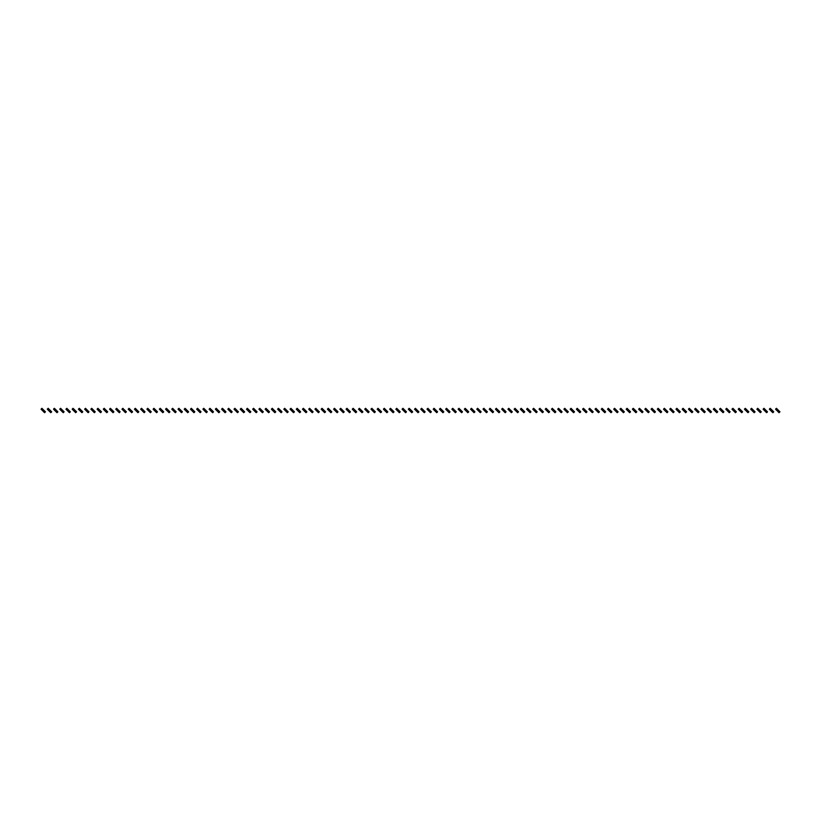 <?xml version="1.0" encoding="UTF-8"?>
<svg xmlns="http://www.w3.org/2000/svg" width="821" height="821" viewBox="0 0 821 821"><rect width="100%" height="100%" fill="white"/><g stroke="black" fill="none" stroke-linecap="round" stroke-linejoin="round"><path stroke-width="1.23" d="M42.548 408.92L41.666 409.792L41.05 409.176L41.933 408.304L42.548 408.92L43.246 409.925L42.374 410.5L44.57 412.696L45.453 411.824L44.837 411.208L43.954 412.08M41.666 409.792L42.374 410.5M43.246 409.617L44.129 410.5L43.246 411.383M44.129 410.5L44.837 411.208M48.767 408.92L47.895 409.792L47.279 409.176L48.152 408.304L49.476 409.617L48.593 410.5L50.799 412.696L51.672 411.824L51.056 411.208L50.184 412.08M47.895 409.792L48.593 410.5M49.476 409.617L50.358 410.5L49.476 411.383M50.358 410.5L51.056 411.208M54.997 408.92L54.114 409.792L53.498 409.176L54.381 408.304L55.705 409.617L54.822 410.5L57.018 412.696L57.901 411.824L57.285 411.208L56.403 412.08M54.114 409.792L54.822 410.5M55.705 409.617L56.577 410.5L55.705 411.383M56.577 410.5L57.285 411.208M61.216 408.92L60.344 409.792L59.728 409.176L60.6 408.304L61.924 409.617L61.041 410.5L63.248 412.696L64.12 411.824L63.504 411.208L62.632 412.08M60.344 409.792L61.041 410.5M61.924 409.617L62.807 410.5L61.924 411.383M62.807 410.5L63.504 411.208M67.445 408.92L66.563 409.792L65.947 409.176L66.829 408.304L68.153 409.617L67.271 410.5L69.467 412.696L70.349 411.824L69.734 411.208L68.851 412.08M66.563 409.792L67.271 410.5M68.153 409.617L69.026 410.5L68.153 411.383M69.026 410.5L69.734 411.208M73.664 408.92L72.792 409.792L72.176 409.176L73.048 408.304L74.372 409.617L73.49 410.5L74.372 411.383L75.696 412.696L76.579 411.824L75.963 411.208L75.08 412.08M72.792 409.792L73.49 410.5M74.372 409.617L75.255 410.5L74.372 411.383M75.255 410.5L75.963 411.208M79.894 408.92L79.011 409.792L78.395 409.176L79.278 408.304L80.602 409.617L79.719 410.5L81.3 412.08L81.915 412.696L82.798 411.824L82.182 411.208L81.3 412.08M79.011 409.792L79.719 410.5M80.602 409.617L81.474 410.5L80.602 411.383M81.474 410.5L82.182 411.208M86.123 408.92L85.24 409.792L84.625 409.176L85.507 408.304L86.123 408.92L86.821 409.925L85.938 410.5L88.145 412.696L89.027 411.824L88.411 411.208L87.529 412.08M85.24 409.792L85.938 410.5M86.821 409.617L87.703 410.5L86.821 411.383M87.703 410.5L88.411 411.208M92.342 408.92L91.459 409.792L90.844 409.176L91.726 408.304L93.05 409.617L92.168 410.5L94.364 412.696L95.246 411.824L94.631 411.208L93.748 412.08M91.459 409.792L92.168 410.5M93.05 409.617L93.922 410.5L93.05 411.383M93.922 410.5L94.631 411.208M98.571 408.92L97.689 409.792L97.073 409.176L97.956 408.304L99.269 409.617L98.387 410.5L100.593 412.696L101.476 411.824L100.86 411.208L99.977 412.08M97.689 409.792L98.387 410.5M99.269 409.617L100.152 410.5L99.269 411.383M100.152 410.5L100.86 411.208M104.79 408.92L103.908 409.792L103.292 409.176L104.175 408.304L105.499 409.617L104.616 410.5L106.812 412.696L107.695 411.824L107.079 411.208L106.196 412.08M103.908 409.792L104.616 410.5M105.499 409.617L106.381 410.5L105.499 411.383M106.381 410.5L107.079 411.208M111.02 408.92L110.137 409.792L109.521 409.176L110.404 408.304L111.02 408.92L111.718 409.925L110.845 410.5L113.041 412.696L113.924 411.824L113.308 411.208L112.426 412.08M110.137 409.792L110.845 410.5M111.718 409.617L112.6 410.5L111.718 411.383M112.6 410.5L113.308 411.208M117.239 408.92L116.356 409.792L115.74 409.176L116.623 408.304L117.947 409.617L117.064 410.5L119.271 412.696L120.143 411.824L119.527 411.208L118.645 412.08M116.356 409.792L117.064 410.5M117.947 409.617L118.829 410.5L117.947 411.383M118.829 410.5L119.527 411.208M123.468 408.92L122.586 409.792L121.97 409.176L122.852 408.304L123.468 408.92L124.166 409.925L123.294 410.5L125.49 412.696L126.372 411.824L125.757 411.208L124.874 412.08M122.586 409.792L123.294 410.5M124.166 409.617L125.049 410.5L124.166 411.383M125.049 410.5L125.757 411.208M129.687 408.92L128.815 409.792L128.189 409.176L129.071 408.304L130.395 409.617L129.513 410.5L131.719 412.696L132.591 411.824L131.976 411.208L131.103 412.08M128.815 409.792L129.513 410.5M130.395 409.617L131.278 410.5L130.395 411.383M131.278 410.5L131.976 411.208M135.917 408.92L135.034 409.792L134.418 409.176L135.301 408.304L136.614 409.617L135.742 410.5L136.614 411.383L137.938 412.696L138.821 411.824L138.205 411.208L137.323 412.08M135.034 409.792L135.742 410.5M136.614 409.617L137.497 410.5L136.614 411.383M137.497 410.5L138.205 411.208M142.136 408.92L141.263 409.792L140.648 409.176L141.52 408.304L142.844 409.617L141.961 410.5L142.844 411.383L144.168 412.696L145.04 411.824L144.424 411.208L143.552 412.08M141.263 409.792L141.961 410.5M142.844 409.617L143.726 410.5L142.844 411.383M143.726 410.5L144.424 411.208M148.365 408.92L147.482 409.792L146.867 409.176L147.749 408.304L149.073 409.617L148.191 410.5L149.073 411.383L150.387 412.696L151.269 411.824L150.654 411.208L149.771 412.08M147.482 409.792L148.191 410.5M149.073 409.617L149.945 410.5L149.073 411.383M149.945 410.5L150.654 411.208M154.584 408.92L153.712 409.792L153.096 409.176L153.968 408.304L155.292 409.617L154.41 410.5L155.292 411.383L156.616 412.696L157.499 411.824L156.873 411.208L156 412.08M153.712 409.792L154.41 410.5M155.292 409.617L156.175 410.5L155.292 411.383M156.175 410.5L156.873 411.208M160.813 408.92L159.931 409.792L159.315 409.176L160.198 408.304L161.521 409.617L160.639 410.5L161.521 411.383L162.835 412.696L163.718 411.824L163.102 411.208L162.219 412.08M159.931 409.792L160.639 410.5M161.521 409.617L162.394 410.5L161.521 411.383M162.394 410.5L163.102 411.208M167.043 408.92L166.16 409.792L165.544 409.176L166.417 408.304L167.741 409.617L166.858 410.5L167.741 411.383L169.064 412.696L169.947 411.824L169.331 411.208L168.449 412.08M166.16 409.792L166.858 410.5M167.741 409.617L168.623 410.5L167.741 411.383M168.623 410.5L169.331 411.208M173.262 408.92L172.379 409.792L171.763 409.176L172.646 408.304L173.97 409.617L173.087 410.5L174.668 412.08L175.284 412.696L176.166 411.824L175.55 411.208L174.668 412.08M172.379 409.792L173.087 410.5M173.97 409.617L174.842 410.5L173.97 411.383M174.842 410.5L175.55 411.208M179.491 408.92L178.609 409.792L177.993 409.176L178.875 408.304L180.189 409.617L179.306 410.5L181.513 412.696L182.395 411.824L181.78 411.208L180.897 412.08M178.609 409.792L179.306 410.5M180.189 409.617L181.072 410.5L180.189 411.383M181.072 410.5L181.78 411.208M185.71 408.92L184.828 409.792L184.212 409.176L185.094 408.304L186.418 409.617L185.536 410.5L187.732 412.696L188.614 411.824L187.999 411.208L187.116 412.08M184.828 409.792L185.536 410.5M186.418 409.617L187.301 410.5L186.418 411.383M187.301 410.5L187.999 411.208M191.94 408.92L191.057 409.792L190.441 409.176L191.324 408.304L192.637 409.617L191.765 410.5L192.637 411.383L193.961 412.696L194.844 411.824L194.228 411.208L193.346 412.08M191.057 409.792L191.765 410.5M192.637 409.617L193.52 410.5L192.637 411.383M193.52 410.5L194.228 411.208M198.159 408.92L197.276 409.792L196.66 409.176L197.543 408.304L198.867 409.617L197.984 410.5L200.18 412.696L201.063 411.824L200.447 411.208L199.565 412.08M197.276 409.792L197.984 410.5M198.867 409.617L199.749 410.5L198.867 411.383M199.749 410.5L200.447 411.208M204.388 408.92L203.505 409.792L202.89 409.176L203.772 408.304L205.086 409.617L204.213 410.5L205.086 411.383L206.41 412.696L207.292 411.824L206.676 411.208L205.794 412.08M203.505 409.792L204.213 410.5M205.086 409.617L205.968 410.5L205.086 411.383M205.968 410.5L206.676 411.208M210.607 408.92L209.724 409.792L209.109 409.176L209.991 408.304L211.315 409.617L210.433 410.5L212.639 412.696L213.511 411.824L212.896 411.208L212.023 412.08M209.724 409.792L210.433 410.5M211.315 409.617L212.198 410.5L211.315 411.383M212.198 410.5L212.896 411.208M216.836 408.92L215.954 409.792L215.338 409.176L216.221 408.304L217.534 409.617L216.662 410.5L217.534 411.383L218.858 412.696L219.741 411.824L219.125 411.208L218.242 412.08M215.954 409.792L216.662 410.5M217.534 409.617L218.417 410.5L217.534 411.383M218.417 410.5L219.125 411.208M223.055 408.92L222.183 409.792L221.567 409.176L222.44 408.304L223.764 409.617L222.881 410.5L223.764 411.383L225.087 412.696L225.96 411.824L225.344 411.208L224.472 412.08M222.183 409.792L222.881 410.5M223.764 409.617L224.646 410.5L223.764 411.383M224.646 410.5L225.344 411.208M229.285 408.92L228.402 409.792L227.786 409.176L228.669 408.304L229.983 409.617L229.11 410.5L229.983 411.383L231.306 412.696L232.189 411.824L231.573 411.208L230.691 412.08M228.402 409.792L229.11 410.5M229.983 409.617L230.865 410.5L229.983 411.383M230.865 410.5L231.573 411.208M235.504 408.92L234.632 409.792L234.016 409.176L234.888 408.304L236.212 409.617L235.329 410.5L237.536 412.696L238.408 411.824L237.792 411.208L236.92 412.08M234.632 409.792L235.329 410.5M236.212 409.617L237.095 410.5L236.212 411.383M237.095 410.5L237.792 411.208M241.733 408.92L240.851 409.792L240.235 409.176L241.117 408.304L242.441 409.617L241.559 410.5L243.139 412.08L243.755 412.696L244.637 411.824L244.022 411.208L243.139 412.08M240.851 409.792L241.559 410.5M242.441 409.617L243.314 410.5L242.441 411.383M243.314 410.5L244.022 411.208M247.952 408.92L247.08 409.792L246.464 409.176L247.337 408.304L248.66 409.617L247.778 410.5L248.66 411.383L249.984 412.696L250.867 411.824L250.241 411.208L249.368 412.08M247.08 409.792L247.778 410.5M248.66 409.617L249.543 410.5L248.66 411.383M249.543 410.5L250.241 411.208M254.182 408.92L253.299 409.792L252.683 409.176L253.566 408.304L254.89 409.617L254.007 410.5L256.203 412.696L257.086 411.824L256.47 411.208L255.588 412.08M253.299 409.792L254.007 410.5M254.89 409.617L255.762 410.5L254.89 411.383M255.762 410.5L256.47 411.208M260.411 408.92L259.528 409.792L258.913 409.176L259.785 408.304L261.109 409.617L260.226 410.5L262.433 412.696L263.315 411.824L262.699 411.208L261.817 412.08M259.528 409.792L260.226 410.5M261.109 409.617L261.991 410.5L261.109 411.383M261.991 410.5L262.699 411.208M266.63 408.92L265.747 409.792L265.132 409.176L266.014 408.304L267.338 409.617L266.456 410.5L268.652 412.696L269.534 411.824L268.919 411.208L268.036 412.08M265.747 409.792L266.456 410.5M267.338 409.617L268.21 410.5L267.338 411.383M268.21 410.5L268.919 411.208M272.859 408.92L271.977 409.792L271.361 409.176L272.244 408.304L273.557 409.617L272.675 410.5L274.881 412.696L275.764 411.824L275.148 411.208L274.265 412.08M271.977 409.792L272.675 410.5M273.557 409.617L274.44 410.5L273.557 411.383M274.44 410.5L275.148 411.208M279.078 408.92L278.196 409.792L277.58 409.176L278.463 408.304L279.787 409.617L278.904 410.5L281.1 412.696L281.983 411.824L281.367 411.208L280.484 412.08M278.196 409.792L278.904 410.5M279.787 409.617L280.669 410.5L279.787 411.383M280.669 410.5L281.367 411.208M285.308 408.92L284.425 409.792L283.809 409.176L284.692 408.304L286.006 409.617L285.133 410.5L286.006 411.383L287.329 412.696L288.212 411.824L287.596 411.208L286.714 412.08M284.425 409.792L285.133 410.5M286.006 409.617L286.888 410.5L286.006 411.383M286.888 410.5L287.596 411.208M291.527 408.92L290.644 409.792L290.029 409.176L290.911 408.304L292.235 409.617L291.352 410.5L293.559 412.696L294.431 411.824L293.815 411.208L292.933 412.08M290.644 409.792L291.352 410.5M292.235 409.617L293.118 410.5L292.235 411.383M293.118 410.5L293.815 411.208M297.756 408.92L296.874 409.792L296.258 409.176L297.14 408.304L298.454 409.617L297.582 410.5L298.454 411.383L299.778 412.696L300.66 411.824L300.045 411.208L299.162 412.08M296.874 409.792L297.582 410.5M298.454 409.617L299.337 410.5L298.454 411.383M299.337 410.5L300.045 411.208M303.975 408.92L303.103 409.792L302.477 409.176L303.36 408.304L304.683 409.617L303.801 410.5L306.007 412.696L306.88 411.824L306.264 411.208L305.391 412.08M303.103 409.792L303.801 410.5M304.683 409.617L305.566 410.5L304.683 411.383M305.566 410.5L306.264 411.208M310.205 408.92L309.322 409.792L308.706 409.176L309.589 408.304L310.902 409.617L310.03 410.5L310.902 411.383L312.226 412.696L313.109 411.824L312.493 411.208L311.611 412.08M309.322 409.792L310.03 410.5M310.902 409.617L311.785 410.5L310.902 411.383M311.785 410.5L312.493 411.208M316.424 408.92L315.551 409.792L314.936 409.176L315.808 408.304L317.132 409.617L316.249 410.5L317.132 411.383L318.456 412.696L319.328 411.824L318.712 411.208L317.84 412.08M315.551 409.792L316.249 410.5M317.132 409.617L318.014 410.5L317.132 411.383M318.014 410.5L318.712 411.208M322.653 408.92L321.77 409.792L321.155 409.176L322.037 408.304L323.361 409.617L322.479 410.5L324.059 412.08L324.675 412.696L325.557 411.824L324.942 411.208L324.059 412.08M321.77 409.792L322.479 410.5M323.361 409.617L324.233 410.5L323.361 411.383M324.233 410.5L324.942 411.208M328.872 408.92L328 409.792L327.384 409.176L328.256 408.304L329.58 409.617L328.698 410.5L329.58 411.383L330.904 412.696L331.776 411.824L331.161 411.208L330.288 412.08M328 409.792L328.698 410.5M329.58 409.617L330.463 410.5L329.58 411.383M330.463 410.5L331.161 411.208M335.101 408.92L334.219 409.792L333.603 409.176L334.486 408.304L335.81 409.617L334.927 410.5L336.507 412.08L337.123 412.696L338.006 411.824L337.39 411.208L336.507 412.08M334.219 409.792L334.927 410.5M335.81 409.617L336.682 410.5L335.81 411.383M336.682 410.5L337.39 411.208M341.32 408.92L340.448 409.792L339.832 409.176L340.705 408.304L342.029 409.617L341.146 410.5L342.029 411.383L343.352 412.696L344.235 411.824L343.619 411.208L342.737 412.08M340.448 409.792L341.146 410.5M342.029 409.617L342.911 410.5L342.029 411.383M342.911 410.5L343.619 411.208M347.55 408.92L346.667 409.792L346.052 409.176L346.934 408.304L348.258 409.617L347.375 410.5L348.956 412.08L349.572 412.696L350.454 411.824L349.838 411.208L348.956 412.08M346.667 409.792L347.375 410.5M348.258 409.617L349.13 410.5L348.258 411.383M349.13 410.5L349.838 411.208M353.779 408.92L352.897 409.792L352.281 409.176L353.163 408.304L353.779 408.92L354.477 409.925L353.594 410.5L355.801 412.696L356.683 411.824L356.068 411.208L355.185 412.08M352.897 409.792L353.594 410.5M354.477 409.617L355.36 410.5L354.477 411.383M355.36 410.5L356.068 411.208M359.998 408.92L359.116 409.792L358.5 409.176L359.382 408.304L360.706 409.617L359.824 410.5L362.02 412.696L362.903 411.824L362.287 411.208L361.404 412.08M359.116 409.792L359.824 410.5M360.706 409.617L361.579 410.5L360.706 411.383M361.579 410.5L362.287 411.208M366.228 408.92L365.345 409.792L364.729 409.176L365.612 408.304L366.228 408.92L366.925 409.925L366.043 410.5L368.249 412.696L369.132 411.824L368.516 411.208L367.634 412.08M365.345 409.792L366.043 410.5M366.925 409.617L367.808 410.5L366.925 411.383M367.808 410.5L368.516 411.208M372.447 408.92L371.564 409.792L370.948 409.176L371.831 408.304L373.155 409.617L372.272 410.5L374.468 412.696L375.351 411.824L374.735 411.208L373.853 412.08M371.564 409.792L372.272 410.5M373.155 409.617L374.037 410.5L373.155 411.383M374.037 410.5L374.735 411.208M378.676 408.92L377.793 409.792L377.178 409.176L378.06 408.304L378.676 408.92L379.374 409.925L378.502 410.5L379.374 411.383L380.698 412.696L381.58 411.824L380.965 411.208L380.082 412.08M377.793 409.792L378.502 410.5M379.374 409.617L380.256 410.5L379.374 411.383M380.256 410.5L380.965 411.208M384.895 408.92L384.012 409.792L383.397 409.176L384.279 408.304L385.603 409.617L384.721 410.5L386.927 412.696L387.799 411.824L387.184 411.208L386.301 412.08M384.012 409.792L384.721 410.5M385.603 409.617L386.486 410.5L385.603 411.383M386.486 410.5L387.184 411.208M391.124 408.92L390.242 409.792L389.626 409.176L390.509 408.304L391.822 409.617L390.95 410.5L391.822 411.383L393.146 412.696L394.029 411.824L393.413 411.208L392.53 412.08M390.242 409.792L390.95 410.5M391.822 409.617L392.705 410.5L391.822 411.383M392.705 410.5L393.413 411.208M397.343 408.92L396.471 409.792L395.845 409.176L396.728 408.304L398.052 409.617L397.169 410.5L399.375 412.696L400.248 411.824L399.632 411.208L398.76 412.08M396.471 409.792L397.169 410.5M398.052 409.617L398.934 410.5L398.052 411.383M398.934 410.5L399.632 411.208M403.573 408.92L402.69 409.792L402.074 409.176L402.957 408.304L404.271 409.617L403.398 410.5L404.271 411.383L405.595 412.696L406.477 411.824L405.861 411.208L404.979 412.08M402.69 409.792L403.398 410.5M404.271 409.617L405.153 410.5L404.271 411.383M405.153 410.5L405.861 411.208M409.792 408.92L408.92 409.792L408.304 409.176L409.176 408.304L410.5 409.617L409.617 410.5L411.824 412.696L412.696 411.824L412.08 411.208L411.208 412.08M408.92 409.792L409.617 410.5M410.5 409.617L411.383 410.5L410.5 411.383M411.383 410.5L412.08 411.208M416.021 408.92L415.139 409.792L414.523 409.176L415.405 408.304L416.729 409.617L415.847 410.5L418.043 412.696L418.926 411.824L418.31 411.208L417.427 412.08M415.139 409.792L415.847 410.5M416.729 409.617L417.602 410.5L416.729 411.383M417.602 410.5L418.31 411.208M422.24 408.92L421.368 409.792L420.752 409.176L421.625 408.304L422.948 409.617L422.066 410.5L422.948 411.383L424.272 412.696L425.155 411.824L424.529 411.208L423.657 412.08M421.368 409.792L422.066 410.5M422.948 409.617L423.831 410.5L422.948 411.383M423.831 410.5L424.529 411.208M428.47 408.92L427.587 409.792L426.971 409.176L427.854 408.304L429.178 409.617L428.295 410.5L430.491 412.696L431.374 411.824L430.758 411.208L429.876 412.08M427.587 409.792L428.295 410.5M429.178 409.617L430.05 410.5L429.178 411.383M430.05 410.5L430.758 411.208M434.699 408.92L433.816 409.792L433.201 409.176L434.073 408.304L435.397 409.617L434.514 410.5L436.721 412.696L437.603 411.824L436.988 411.208L436.105 412.08M433.816 409.792L434.514 410.5M435.397 409.617L436.279 410.5L435.397 411.383M436.279 410.5L436.988 411.208M440.918 408.92L440.035 409.792L439.42 409.176L440.302 408.304L441.626 409.617L440.744 410.5L441.626 411.383L442.94 412.696L443.822 411.824L443.207 411.208L442.324 412.08M440.035 409.792L440.744 410.5M441.626 409.617L442.498 410.5L441.626 411.383M442.498 410.5L443.207 411.208M447.147 408.92L446.265 409.792L445.649 409.176L446.532 408.304L447.845 409.617L446.963 410.5L449.169 412.696L450.052 411.824L449.436 411.208L448.553 412.08M446.265 409.792L446.963 410.5M447.845 409.617L448.728 410.5L447.845 411.383M448.728 410.5L449.436 411.208M453.366 408.92L452.484 409.792L451.868 409.176L452.751 408.304L454.075 409.617L453.192 410.5L454.772 412.08L455.388 412.696L456.271 411.824L455.655 411.208L454.772 412.08M452.484 409.792L453.192 410.5M454.075 409.617L454.957 410.5L454.075 411.383M454.957 410.5L455.655 411.208M459.596 408.92L458.713 409.792L458.097 409.176L458.98 408.304L460.294 409.617L459.421 410.5L460.294 411.383L461.618 412.696L462.5 411.824L461.884 411.208L461.002 412.08M458.713 409.792L459.421 410.5M460.294 409.617L461.176 410.5L460.294 411.383M461.176 410.5L461.884 411.208M465.815 408.92L464.932 409.792L464.317 409.176L465.199 408.304L466.523 409.617L465.64 410.5L467.221 412.08L467.837 412.696L468.719 411.824L468.103 411.208L467.221 412.08M464.932 409.792L465.64 410.5M466.523 409.617L467.406 410.5L466.523 411.383M467.406 410.5L468.103 411.208M472.044 408.92L471.162 409.792L470.546 409.176L471.428 408.304L472.742 409.617L471.87 410.5L472.742 411.383L474.066 412.696L474.949 411.824L474.333 411.208L473.45 412.08M471.162 409.792L471.87 410.5M472.742 409.617L473.625 410.5L472.742 411.383M473.625 410.5L474.333 411.208M478.263 408.92L477.381 409.792L476.765 409.176L477.648 408.304L478.971 409.617L478.089 410.5L480.295 412.696L481.168 411.824L480.552 411.208L479.68 412.08M477.381 409.792L478.089 410.5M478.971 409.617L479.854 410.5L478.971 411.383M479.854 410.5L480.552 411.208M484.493 408.92L483.61 409.792L482.994 409.176L483.877 408.304L484.493 408.92L485.19 409.925L484.318 410.5L485.19 411.383L486.514 412.696L487.397 411.824L486.781 411.208L485.899 412.08M483.61 409.792L484.318 410.5M485.19 409.617L486.073 410.5L485.19 411.383M486.073 410.5L486.781 411.208M490.712 408.92L489.839 409.792L489.224 409.176L490.096 408.304L491.42 409.617L490.537 410.5L492.744 412.696L493.616 411.824L493 411.208L492.128 412.08M489.839 409.792L490.537 410.5M491.42 409.617L492.302 410.5L491.42 411.383M492.302 410.5L493 411.208M496.941 408.92L496.058 409.792L495.443 409.176L496.325 408.304L496.941 408.92L497.639 409.925L496.767 410.5L497.639 411.383L498.963 412.696L499.845 411.824L499.23 411.208L498.347 412.08M496.058 409.792L496.767 410.5M497.639 409.617L498.521 410.5L497.639 411.383M498.521 410.5L499.23 411.208M503.16 408.92L502.288 409.792L501.672 409.176L502.544 408.304L503.868 409.617L502.986 410.5L505.192 412.696L506.064 411.824L505.449 411.208L504.576 412.08M502.288 409.792L502.986 410.5M503.868 409.617L504.751 410.5L503.868 411.383M504.751 410.5L505.449 411.208M509.389 408.92L508.507 409.792L507.891 409.176L508.774 408.304L510.098 409.617L509.215 410.5L511.411 412.696L512.294 411.824L511.678 411.208L510.795 412.08M508.507 409.792L509.215 410.5M510.098 409.617L510.97 410.5L510.098 411.383M510.97 410.5L511.678 411.208M515.609 408.92L514.736 409.792L514.12 409.176L514.993 408.304L516.317 409.617L515.434 410.5L516.317 411.383L517.64 412.696L518.523 411.824L517.897 411.208L517.025 412.08M514.736 409.792L515.434 410.5M516.317 409.617L517.199 410.5L516.317 411.383M517.199 410.5L517.897 411.208M521.838 408.92L520.955 409.792L520.34 409.176L521.222 408.304L522.546 409.617L521.663 410.5L523.86 412.696L524.742 411.824L524.126 411.208L523.244 412.08M520.955 409.792L521.663 410.5M522.546 409.617L523.418 410.5L522.546 411.383M523.418 410.5L524.126 411.208M528.067 408.92L527.185 409.792L526.569 409.176L527.441 408.304L528.765 409.617L527.882 410.5L530.089 412.696L530.971 411.824L530.356 411.208L529.473 412.08M527.185 409.792L527.882 410.5M528.765 409.617L529.648 410.5L528.765 411.383M529.648 410.5L530.356 411.208M534.286 408.92L533.404 409.792L532.788 409.176L533.671 408.304L534.994 409.617L534.112 410.5L536.308 412.696L537.191 411.824L536.575 411.208L535.692 412.08M533.404 409.792L534.112 410.5M534.994 409.617L535.867 410.5L534.994 411.383M535.867 410.5L536.575 411.208M540.516 408.92L539.633 409.792L539.017 409.176L539.9 408.304L540.516 408.92L541.213 409.925L540.331 410.5L542.537 412.696L543.42 411.824L542.804 411.208L541.922 412.08M539.633 409.792L540.331 410.5M541.213 409.617L542.096 410.5L541.213 411.383M542.096 410.5L542.804 411.208M546.735 408.92L545.852 409.792L545.236 409.176L546.119 408.304L547.443 409.617L546.56 410.5L548.756 412.696L549.639 411.824L549.023 411.208L548.141 412.08M545.852 409.792L546.56 410.5M547.443 409.617L548.325 410.5L547.443 411.383M548.325 410.5L549.023 411.208M552.964 408.92L552.081 409.792L551.466 409.176L552.348 408.304L552.964 408.92L553.662 409.925L552.79 410.5L553.662 411.383L554.986 412.696L555.868 411.824L555.253 411.208L554.37 412.08M552.081 409.792L552.79 410.5M553.662 409.617L554.544 410.5L553.662 411.383M554.544 410.5L555.253 411.208M559.183 408.92L558.301 409.792L557.685 409.176L558.567 408.304L559.891 409.617L559.009 410.5L561.215 412.696L562.087 411.824L561.472 411.208L560.589 412.08M558.301 409.792L559.009 410.5M559.891 409.617L560.774 410.5L559.891 411.383M560.774 410.5L561.472 411.208M565.412 408.92L564.53 409.792L563.914 409.176L564.797 408.304L565.412 408.92L566.11 409.925L565.238 410.5L566.11 411.383L567.434 412.696L568.317 411.824L567.701 411.208L566.818 412.08M564.53 409.792L565.238 410.5M566.11 409.617L566.993 410.5L566.11 411.383M566.993 410.5L567.701 411.208M571.632 408.92L570.759 409.792L570.133 409.176L571.016 408.304L572.34 409.617L571.457 410.5L573.663 412.696L574.536 411.824L573.92 411.208L573.048 412.08M570.759 409.792L571.457 410.5M572.34 409.617L573.222 410.5L572.34 411.383M573.222 410.5L573.92 411.208M577.861 408.92L576.978 409.792L576.363 409.176L577.245 408.304L577.861 408.92L578.559 409.925L577.686 410.5L578.559 411.383L579.883 412.696L580.765 411.824L580.149 411.208L579.267 412.08M576.978 409.792L577.686 410.5M578.559 409.617L579.441 410.5L578.559 411.383M579.441 410.5L580.149 411.208M584.08 408.92L583.208 409.792L582.592 409.176L583.464 408.304L584.788 409.617L583.905 410.5L586.112 412.696L586.984 411.824L586.368 411.208L585.496 412.08M583.208 409.792L583.905 410.5M584.788 409.617L585.671 410.5L584.788 411.383M585.671 410.5L586.368 411.208M590.309 408.92L589.427 409.792L588.811 409.176L589.694 408.304L591.017 409.617L590.135 410.5L592.331 412.696L593.214 411.824L592.598 411.208L591.715 412.08M589.427 409.792L590.135 410.5M591.017 409.617L591.89 410.5L591.017 411.383M591.89 410.5L592.598 411.208M596.528 408.92L595.656 409.792L595.04 409.176L595.913 408.304L597.236 409.617L596.354 410.5L598.56 412.696L599.433 411.824L598.817 411.208L597.945 412.08M595.656 409.792L596.354 410.5M597.236 409.617L598.119 410.5L597.236 411.383M598.119 410.5L598.817 411.208M602.758 408.92L601.875 409.792L601.259 409.176L602.142 408.304L603.466 409.617L602.583 410.5L604.779 412.696L605.662 411.824L605.046 411.208L604.164 412.08M601.875 409.792L602.583 410.5M603.466 409.617L604.338 410.5L603.466 411.383M604.338 410.5L605.046 411.208M608.977 408.92L608.104 409.792L607.489 409.176L608.361 408.304L609.685 409.617L608.802 410.5L609.685 411.383L611.009 412.696L611.891 411.824L611.276 411.208L610.393 412.08M608.104 409.792L608.802 410.5M609.685 409.617L610.567 410.5L609.685 411.383M610.567 410.5L611.276 411.208M615.206 408.92L614.324 409.792L613.708 409.176L614.59 408.304L615.914 409.617L615.032 410.5L617.228 412.696L618.11 411.824L617.495 411.208L616.612 412.08M614.324 409.792L615.032 410.5M615.914 409.617L616.787 410.5L615.914 411.383M616.787 410.5L617.495 411.208M621.435 408.92L620.553 409.792L619.937 409.176L620.82 408.304L622.133 409.617L621.251 410.5L623.457 412.696L624.34 411.824L623.724 411.208L622.841 412.08M620.553 409.792L621.251 410.5M622.133 409.617L623.016 410.5L622.133 411.383M623.016 410.5L623.724 411.208M627.655 408.92L626.772 409.792L626.156 409.176L627.039 408.304L628.363 409.617L627.48 410.5L629.676 412.696L630.559 411.824L629.943 411.208L629.06 412.08M626.772 409.792L627.48 410.5M628.363 409.617L629.235 410.5L628.363 411.383M629.235 410.5L629.943 411.208M633.884 408.92L633.001 409.792L632.386 409.176L633.268 408.304L634.582 409.617L633.699 410.5L635.906 412.696L636.788 411.824L636.172 411.208L635.29 412.08M633.001 409.792L633.699 410.5M634.582 409.617L635.464 410.5L634.582 411.383M635.464 410.5L636.172 411.208M640.103 408.92L639.22 409.792L638.605 409.176L639.487 408.304L640.811 409.617L639.928 410.5L642.125 412.696L643.007 411.824L642.391 411.208L641.509 412.08M639.22 409.792L639.928 410.5M640.811 409.617L641.694 410.5L640.811 411.383M641.694 410.5L642.391 411.208M646.332 408.92L645.45 409.792L644.834 409.176L645.717 408.304L647.03 409.617L646.158 410.5L647.03 411.383L648.354 412.696L649.237 411.824L648.621 411.208L647.738 412.08M645.45 409.792L646.158 410.5M647.03 409.617L647.913 410.5L647.03 411.383M647.913 410.5L648.621 411.208M652.551 408.92L651.669 409.792L651.053 409.176L651.936 408.304L653.259 409.617L652.377 410.5L654.583 412.696L655.456 411.824L654.84 411.208L653.957 412.08M651.669 409.792L652.377 410.5M653.259 409.617L654.142 410.5L653.259 411.383M654.142 410.5L654.84 411.208M658.781 408.92L657.898 409.792L657.282 409.176L658.165 408.304L659.479 409.617L658.606 410.5L659.479 411.383L660.802 412.696L661.685 411.824L661.069 411.208L660.187 412.08M657.898 409.792L658.606 410.5M659.479 409.617L660.361 410.5L659.479 411.383M660.361 410.5L661.069 411.208M665 408.92L664.127 409.792L663.501 409.176L664.384 408.304L665.708 409.617L664.825 410.5L667.032 412.696L667.904 411.824L667.288 411.208L666.416 412.08M664.127 409.792L664.825 410.5M665.708 409.617L666.59 410.5L665.708 411.383M666.59 410.5L667.288 411.208M671.229 408.92L670.347 409.792L669.731 409.176L670.613 408.304L671.927 409.617L671.055 410.5L671.927 411.383L673.251 412.696L674.133 411.824L673.518 411.208L672.635 412.08M670.347 409.792L671.055 410.5M671.927 409.617L672.81 410.5L671.927 411.383M672.81 410.5L673.518 411.208M677.448 408.92L676.576 409.792L675.96 409.176L676.832 408.304L678.156 409.617L677.274 410.5L679.48 412.696L680.352 411.824L679.737 411.208L678.864 412.08M676.576 409.792L677.274 410.5M678.156 409.617L679.039 410.5L678.156 411.383M679.039 410.5L679.737 411.208M683.677 408.92L682.795 409.792L682.179 409.176L683.062 408.304L684.386 409.617L683.503 410.5L685.699 412.696L686.582 411.824L685.966 411.208L685.083 412.08M682.795 409.792L683.503 410.5M684.386 409.617L685.258 410.5L684.386 411.383M685.258 410.5L685.966 411.208M689.897 408.92L689.024 409.792L688.409 409.176L689.281 408.304L690.605 409.617L689.722 410.5L690.605 411.383L691.929 412.696L692.811 411.824L692.185 411.208L691.313 412.08M689.024 409.792L689.722 410.5M690.605 409.617L691.487 410.5L690.605 411.383M691.487 410.5L692.185 411.208M696.126 408.92L695.243 409.792L694.628 409.176L695.51 408.304L696.834 409.617L695.951 410.5L698.148 412.696L699.03 411.824L698.414 411.208L697.532 412.08M695.243 409.792L695.951 410.5M696.834 409.617L697.706 410.5L696.834 411.383M697.706 410.5L698.414 411.208M702.355 408.92L701.473 409.792L700.857 409.176L701.729 408.304L703.053 409.617L702.171 410.5L704.377 412.696L705.26 411.824L704.644 411.208L703.761 412.08M701.473 409.792L702.171 410.5M703.053 409.617L703.936 410.5L703.053 411.383M703.936 410.5L704.644 411.208M708.574 408.92L707.692 409.792L707.076 409.176L707.959 408.304L709.282 409.617L708.4 410.5L710.596 412.696L711.479 411.824L710.863 411.208L709.98 412.08M707.692 409.792L708.4 410.5M709.282 409.617L710.155 410.5L709.282 411.383M710.155 410.5L710.863 411.208M714.804 408.92L713.921 409.792L713.305 409.176L714.188 408.304L715.502 409.617L714.619 410.5L716.825 412.696L717.708 411.824L717.092 411.208L716.21 412.08M713.921 409.792L714.619 410.5M715.502 409.617L716.384 410.5L715.502 411.383M716.384 410.5L717.092 411.208M721.023 408.92L720.14 409.792L719.524 409.176L720.407 408.304L721.731 409.617L720.848 410.5L723.044 412.696L723.927 411.824L723.311 411.208L722.429 412.08M720.14 409.792L720.848 410.5M721.731 409.617L722.613 410.5L721.731 411.383M722.613 410.5L723.311 411.208M727.252 408.92L726.369 409.792L725.754 409.176L726.636 408.304L727.95 409.617L727.078 410.5L727.95 411.383L729.274 412.696L730.156 411.824L729.541 411.208L728.658 412.08M726.369 409.792L727.078 410.5M727.95 409.617L728.832 410.5L727.95 411.383M728.832 410.5L729.541 411.208M733.471 408.92L732.589 409.792L731.973 409.176L732.855 408.304L734.179 409.617L733.297 410.5L735.493 412.696L736.375 411.824L735.76 411.208L734.877 412.08M732.589 409.792L733.297 410.5M734.179 409.617L735.062 410.5L734.179 411.383M735.062 410.5L735.76 411.208M739.7 408.92L738.818 409.792L738.202 409.176L739.085 408.304L740.398 409.617L739.526 410.5L740.398 411.383L741.722 412.696L742.605 411.824L741.989 411.208L741.106 412.08M738.818 409.792L739.526 410.5M740.398 409.617L741.281 410.5L740.398 411.383M741.281 410.5L741.989 411.208M745.92 408.92L745.037 409.792L744.421 409.176L745.304 408.304L746.628 409.617L745.745 410.5L747.952 412.696L748.824 411.824L748.208 411.208L747.336 412.08M745.037 409.792L745.745 410.5M746.628 409.617L747.51 410.5L746.628 411.383M747.51 410.5L748.208 411.208M752.149 408.92L751.266 409.792L750.651 409.176L751.533 408.304L752.847 409.617L751.974 410.5L752.847 411.383L754.171 412.696L755.053 411.824L754.437 411.208L753.555 412.08M751.266 409.792L751.974 410.5M752.847 409.617L753.729 410.5L752.847 411.383M753.729 410.5L754.437 411.208M758.368 408.92L757.496 409.792L756.88 409.176L757.752 408.304L759.076 409.617L758.194 410.5L760.4 412.696L761.272 411.824L760.657 411.208L759.784 412.08M757.496 409.792L758.194 410.5M759.076 409.617L759.959 410.5L759.076 411.383M759.959 410.5L760.657 411.208M764.597 408.92L763.715 409.792L763.099 409.176L763.982 408.304L765.295 409.617L764.423 410.5L765.295 411.383L766.619 412.696L767.502 411.824L766.886 411.208L766.003 412.08M763.715 409.792L764.423 410.5M765.295 409.617L766.178 410.5L765.295 411.383M766.178 410.5L766.886 411.208M770.816 408.92L769.944 409.792L769.328 409.176L770.201 408.304L771.524 409.617L770.642 410.5L772.848 412.696L773.721 411.824L773.105 411.208L772.233 412.08M769.944 409.792L770.642 410.5M771.524 409.617L772.407 410.5L771.524 411.383M772.407 410.5L773.105 411.208M777.046 408.92L776.163 409.792L775.547 409.176L776.43 408.304L777.754 409.617L776.871 410.5L778.452 412.08L779.067 412.696L779.95 411.824L779.334 411.208L778.452 412.08M776.163 409.792L776.871 410.5M777.754 409.617L778.626 410.5L777.754 411.383M778.626 410.5L779.334 411.208"/></g></svg>
